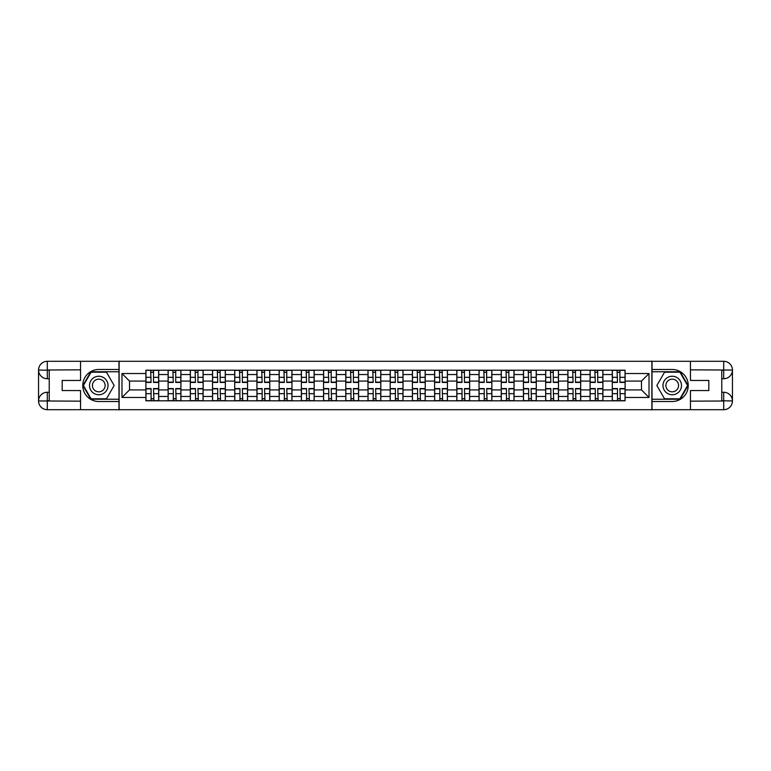 <?xml version="1.0" encoding="UTF-8"?>
<svg xmlns="http://www.w3.org/2000/svg" width="771" height="771" viewBox="0 0 771 771"><rect width="100%" height="100%" fill="white"/><g stroke="black" fill="none" stroke-linecap="round" stroke-linejoin="round"><path stroke-width="1.16" d="M76.705 409.7L694.295 409.7M694.295 361.3L76.705 361.3M168.107 400.804L168.107 374.542L158.71 374.542L158.71 400.804M158.71 374.542L158.71 370.196M168.107 374.542L168.107 370.196M180.915 370.196L180.915 400.804M190.312 400.804L190.312 370.196M203.13 370.196L203.13 400.804M212.526 400.804L212.526 370.196M225.334 370.196L225.334 400.804M234.731 400.804L234.731 370.196M247.549 370.196L247.549 400.804M256.945 400.804L256.945 370.196M269.754 370.196L269.754 400.804M279.15 400.804L279.15 370.196M291.968 370.196L291.968 400.804M301.365 400.804L301.365 370.196M314.173 370.196L314.173 400.804M323.569 400.804L323.569 370.196M336.387 370.196L336.387 400.804M345.784 400.804L345.784 370.196M358.592 370.196L358.592 400.804M367.989 400.804L367.989 370.196M380.807 370.196L380.807 400.804M390.193 400.804L390.193 370.196M403.011 370.196L403.011 400.804M412.408 400.804L412.408 370.196M425.216 370.196L425.216 400.804M434.613 400.804L434.613 370.196M447.431 370.196L447.431 400.804M456.827 400.804L456.827 370.196M469.635 370.196L469.635 400.804M479.032 400.804L479.032 370.196M491.85 370.196L491.85 400.804M501.246 400.804L501.246 370.196M514.055 370.196L514.055 400.804M523.451 400.804L523.451 370.196M536.269 370.196L536.269 400.804M545.666 400.804L545.666 370.196M558.474 370.196L558.474 400.804M567.87 400.804L567.87 370.196M580.688 370.196L580.688 400.804M590.085 400.804L590.085 370.196M602.893 370.196L602.893 400.804M612.29 400.804L612.29 370.196M612.29 389.914L602.893 389.914M590.085 389.914L580.688 389.914M567.87 389.914L558.474 389.914M545.666 389.914L536.269 389.914M523.451 389.914L514.055 389.914M501.246 389.914L491.85 389.914M479.032 389.914L469.635 389.914M456.827 389.914L447.431 389.914M434.613 389.914L425.216 389.914M412.408 389.914L403.011 389.914M390.193 389.914L380.807 389.914M367.989 389.914L358.592 389.914M345.784 389.914L336.387 389.914M323.569 389.914L314.173 389.914M301.365 389.914L291.968 389.914M279.15 389.914L269.754 389.914M256.945 389.914L247.549 389.914M234.731 389.914L225.334 389.914M212.526 389.914L203.13 389.914M190.312 389.914L180.915 389.914M168.107 389.914L158.71 389.914M612.29 381.086L602.893 381.086M590.085 381.086L580.688 381.086M567.87 381.086L558.474 381.086M545.666 381.086L536.269 381.086M523.451 381.086L514.055 381.086M501.246 381.086L491.85 381.086M479.032 381.086L469.635 381.086M456.827 381.086L447.431 381.086M434.613 381.086L425.216 381.086M412.408 381.086L403.011 381.086M390.193 381.086L380.807 381.086M367.989 381.086L358.592 381.086M345.784 381.086L336.387 381.086M323.569 381.086L314.173 381.086M301.365 381.086L291.968 381.086M279.15 381.086L269.754 381.086M256.945 381.086L247.549 381.086M234.731 381.086L225.334 381.086M212.526 381.086L203.13 381.086M190.312 381.086L180.915 381.086M168.107 381.086L158.71 381.086M129.518 389.914L145.892 389.914L145.892 381.086L129.518 381.086L129.518 389.914L121.982 397.46L121.982 373.54L145.892 373.54L145.892 381.086M625.108 381.086L625.108 389.914L641.482 389.914L641.482 381.086L625.108 381.086L625.108 370.196L145.892 370.196L145.892 373.54M625.108 373.54L649.018 373.54L649.018 397.46L625.108 397.46L625.108 389.914M145.892 389.914L145.892 400.804L625.108 400.804L625.108 397.46M145.892 397.46L121.982 397.46M651.871 409.912L651.871 361.088M119.129 409.912L119.129 361.088M153.516 398.665L151.087 398.665M151.087 372.335L153.516 372.335M175.721 398.665L173.302 398.665M173.302 372.335L175.721 372.335M197.935 398.665L195.506 398.665M195.506 372.335L197.935 372.335M220.14 398.665L217.721 398.665M217.721 372.335L220.14 372.335M242.345 398.665L239.926 398.665M239.926 372.335L242.345 372.335M264.559 398.665L262.14 398.665M262.14 372.335L264.559 372.335M286.764 398.665L284.345 398.665M284.345 372.335L286.764 372.335M308.978 398.665L306.559 398.665M306.559 372.335L308.978 372.335M331.183 398.665L328.764 398.665M328.764 372.335L331.183 372.335M353.397 398.665L350.978 398.665M350.978 372.335L353.397 372.335M375.602 398.665L373.183 398.665M373.183 372.335L375.602 372.335M397.817 398.665L395.398 398.665M395.398 372.335L397.817 372.335M420.022 398.665L417.603 398.665M417.603 372.335L420.022 372.335M442.236 398.665L439.817 398.665M439.817 372.335L442.236 372.335M464.441 398.665L462.022 398.665M462.022 372.335L464.441 372.335M486.655 398.665L484.236 398.665M484.236 372.335L486.655 372.335M508.86 398.665L506.441 398.665M506.441 372.335L508.86 372.335M531.074 398.665L528.655 398.665M528.655 372.335L531.074 372.335M553.279 398.665L550.86 398.665M550.86 372.335L553.279 372.335M575.494 398.665L573.065 398.665M573.065 372.335L575.494 372.335M597.698 398.665L595.279 398.665M595.279 372.335L597.698 372.335M619.913 398.665L617.484 398.665M617.484 372.335L619.913 372.335M121.982 373.54L129.518 381.086M641.482 389.914L649.018 397.46M641.482 381.086L649.018 373.54M153.516 382.435L153.516 370.34L158.633 370.34L158.633 382.435L153.516 382.435M151.087 372.191L153.516 372.191M153.94 370.34L145.97 370.34L145.97 382.435L151.087 382.435L150.663 370.34M151.087 388.565L151.087 400.66L145.97 400.66L145.97 388.565L151.087 388.565M153.516 398.809L151.087 398.809M150.663 400.66L158.633 400.66L158.633 388.565L153.516 388.565L153.94 400.66M175.721 382.435L175.721 370.34L180.848 370.34L180.848 382.435L175.721 382.435M173.302 372.191L175.721 372.191M176.145 370.34L168.174 370.34L168.174 382.435L173.302 382.435L172.877 370.34M197.935 382.435L197.935 370.34L203.052 370.34L203.052 382.435L197.935 382.435M195.506 372.191L197.935 372.191M198.359 370.34L190.389 370.34L190.389 382.435L195.506 382.435L195.082 370.34M49.228 378.734L47.301 378.734A8.751 8.751 0 0 1 38.55 370.051A8.751 8.751 0 0 1 47.301 361.3L118.985 361.3L118.985 369.482L98.775 369.482A16.018 16.018 0 0 0 82.757 385.5A16.018 16.018 0 0 0 98.775 401.518L118.985 401.518L118.985 409.7L47.301 409.7A8.751 8.751 0 0 1 38.55 400.949A8.751 8.751 0 0 1 47.301 392.266L49.228 392.266M118.985 401.518L118.985 369.482M80.55 361.3L80.55 380.45L62.181 380.45L62.181 390.55L80.55 390.55L80.55 409.7M47.301 378.734A8.751 8.751 0 0 1 38.55 370.051L47.301 370.196L47.301 378.734A8.751 8.751 0 0 1 38.55 370.051L38.55 400.949L80.55 401.161M47.301 401.161L47.301 409.7A8.751 8.751 0 0 1 38.55 400.949A8.751 8.751 0 0 1 47.301 392.266L47.301 400.804L49.228 400.804L49.228 370.196L47.301 370.196M118.985 371.757L90.843 371.757L82.911 385.5L90.843 399.243L118.985 399.243M721.772 392.266L723.699 392.266A8.751 8.751 0 0 1 732.45 400.949A8.751 8.751 0 0 1 723.699 409.7L652.015 409.7L652.015 401.518L672.225 401.518A16.018 16.018 0 0 0 688.243 385.5A16.018 16.018 0 0 0 672.225 369.482L652.015 369.482L652.015 361.3L723.699 361.3A8.751 8.751 0 0 1 732.45 370.051A8.751 8.751 0 0 1 723.699 378.734L721.772 378.734M652.015 369.482L652.015 401.518M690.45 409.7L690.45 390.55L708.819 390.55L708.819 380.45L690.45 380.45L690.45 361.3M723.699 392.266A8.751 8.751 0 0 1 732.45 400.949L723.699 400.804L723.699 392.266A8.751 8.751 0 0 1 732.45 400.949L732.45 370.051L690.45 369.839M723.699 369.839L723.699 361.3A8.751 8.751 0 0 1 732.45 370.051A8.751 8.751 0 0 1 723.699 378.734L723.699 370.196L721.772 370.196L721.772 400.804L723.699 400.804M652.015 399.243L680.157 399.243L688.089 385.5L680.157 371.757L652.015 371.757M89.513 385.5A9.252 9.252 0 0 0 98.775 394.752A9.252 9.252 0 0 0 108.027 385.5A9.252 9.252 0 0 0 98.775 376.248A9.252 9.252 0 0 0 89.513 385.5M92.433 385.5A6.332 6.332 0 0 0 98.775 391.832A6.332 6.332 0 0 0 105.107 385.5A6.332 6.332 0 0 0 98.775 379.168A6.332 6.332 0 0 0 92.433 385.5M106.456 372.191L114.147 385.5L106.456 398.809L91.084 398.809L83.403 385.5L91.084 372.191L106.456 372.191M662.973 385.5A9.252 9.252 0 0 0 672.225 394.752A9.252 9.252 0 0 0 681.487 385.5A9.252 9.252 0 0 0 672.225 376.248A9.252 9.252 0 0 0 662.973 385.5M665.893 385.5A6.332 6.332 0 0 0 672.225 391.832A6.332 6.332 0 0 0 678.567 385.5A6.332 6.332 0 0 0 672.225 379.168A6.332 6.332 0 0 0 665.893 385.5M679.916 372.191L687.597 385.5L679.916 398.809L664.544 398.809L656.853 385.5L664.544 372.191L679.916 372.191M173.302 388.565L173.302 400.66L168.174 400.66L168.174 388.565L173.302 388.565M175.721 398.809L173.302 398.809M172.877 400.66L180.848 400.66L180.848 388.565L175.721 388.565L176.145 400.66M195.506 388.565L195.506 400.66L190.389 400.66L190.389 388.565L195.506 388.565M197.935 398.809L195.506 398.809M195.082 400.66L203.052 400.66L203.052 388.565L197.935 388.565L198.359 400.66M220.14 382.435L220.14 370.34L225.267 370.34L225.267 382.435L220.14 382.435M217.721 372.191L220.14 372.191M220.564 370.34L212.594 370.34L212.594 382.435L217.721 382.435L217.297 370.34M242.345 382.435L242.345 370.34L247.472 370.34L247.472 382.435L242.345 382.435M239.926 372.191L242.345 372.191M242.778 370.34L234.808 370.34L234.808 382.435L239.926 382.435L239.502 370.34M264.559 382.435L264.559 370.34L269.686 370.34L269.686 382.435L264.559 382.435M262.14 372.191L264.559 372.191M264.983 370.34L257.013 370.34L257.013 382.435L262.14 382.435L261.716 370.34M217.721 388.565L217.721 400.66L212.594 400.66L212.594 388.565L217.721 388.565M220.14 398.809L217.721 398.809M217.297 400.66L225.267 400.66L225.267 388.565L220.14 388.565L220.564 400.66M239.926 388.565L239.926 400.66L234.808 400.66L234.808 388.565L239.926 388.565M242.345 398.809L239.926 398.809M239.502 400.66L247.472 400.66L247.472 388.565L242.345 388.565L242.778 400.66M262.14 388.565L262.14 400.66L257.013 400.66L257.013 388.565L262.14 388.565M264.559 398.809L262.14 398.809M261.716 400.66L269.686 400.66L269.686 388.565L264.559 388.565L264.983 400.66M286.764 382.435L286.764 370.34L291.891 370.34L291.891 382.435L286.764 382.435M284.345 372.191L286.764 372.191M287.197 370.34L279.227 370.34L279.227 382.435L284.345 382.435L283.921 370.34M284.345 388.565L284.345 400.66L279.227 400.66L279.227 388.565L284.345 388.565M286.764 398.809L284.345 398.809M283.921 400.66L291.891 400.66L291.891 388.565L286.764 388.565L287.197 400.66M308.978 382.435L308.978 370.34L314.105 370.34L314.105 382.435L308.978 382.435M306.559 372.191L308.978 372.191M309.402 370.34L301.432 370.34L301.432 382.435L306.559 382.435L306.126 370.34M306.559 388.565L306.559 400.66L301.432 400.66L301.432 388.565L306.559 388.565M308.978 398.809L306.559 398.809M306.126 400.66L314.105 400.66L314.105 388.565L308.978 388.565L309.402 400.66M331.183 382.435L331.183 370.34L336.31 370.34L336.31 382.435L331.183 382.435M328.764 372.191L331.183 372.191M331.617 370.34L323.637 370.34L323.637 382.435L328.764 382.435L328.34 370.34M328.764 388.565L328.764 400.66L323.637 400.66L323.637 388.565L328.764 388.565M331.183 398.809L328.764 398.809M328.34 400.66L336.31 400.66L336.31 388.565L331.183 388.565L331.617 400.66M353.397 382.435L353.397 370.34L358.525 370.34L358.525 382.435L353.397 382.435M350.978 372.191L353.397 372.191M353.822 370.34L345.851 370.34L345.851 382.435L350.978 382.435L350.545 370.34M350.978 388.565L350.978 400.66L345.851 400.66L345.851 388.565L350.978 388.565M353.397 398.809L350.978 398.809M350.545 400.66L358.525 400.66L358.525 388.565L353.397 388.565L353.822 400.66M375.602 382.435L375.602 370.34L380.729 370.34L380.729 382.435L375.602 382.435M373.183 372.191L375.602 372.191M376.036 370.34L368.056 370.34L368.056 382.435L373.183 382.435L372.759 370.34M373.183 388.565L373.183 400.66L368.056 400.66L368.056 388.565L373.183 388.565M375.602 398.809L373.183 398.809M372.759 400.66L380.729 400.66L380.729 388.565L375.602 388.565L376.036 400.66M397.817 382.435L397.817 370.34L402.944 370.34L402.944 382.435L397.817 382.435M395.398 372.191L397.817 372.191M398.241 370.34L390.271 370.34L390.271 382.435L395.398 382.435L394.964 370.34M395.398 388.565L395.398 400.66L390.271 400.66L390.271 388.565L395.398 388.565M397.817 398.809L395.398 398.809M394.964 400.66L402.944 400.66L402.944 388.565L397.817 388.565L398.241 400.66M420.022 382.435L420.022 370.34L425.149 370.34L425.149 382.435L420.022 382.435M417.603 372.191L420.022 372.191M420.455 370.34L412.475 370.34L412.475 382.435L417.603 382.435L417.178 370.34M417.603 388.565L417.603 400.66L412.475 400.66L412.475 388.565L417.603 388.565M420.022 398.809L417.603 398.809M417.178 400.66L425.149 400.66L425.149 388.565L420.022 388.565L420.455 400.66M442.236 382.435L442.236 370.34L447.363 370.34L447.363 382.435L442.236 382.435M439.817 372.191L442.236 372.191M442.66 370.34L434.69 370.34L434.69 382.435L439.817 382.435L439.383 370.34M439.817 388.565L439.817 400.66L434.69 400.66L434.69 388.565L439.817 388.565M442.236 398.809L439.817 398.809M439.383 400.66L447.363 400.66L447.363 388.565L442.236 388.565L442.66 400.66M464.441 382.435L464.441 370.34L469.568 370.34L469.568 382.435L464.441 382.435M462.022 372.191L464.441 372.191M464.874 370.34L456.895 370.34L456.895 382.435L462.022 382.435L461.598 370.34M462.022 388.565L462.022 400.66L456.895 400.66L456.895 388.565L462.022 388.565M464.441 398.809L462.022 398.809M461.598 400.66L469.568 400.66L469.568 388.565L464.441 388.565L464.874 400.66M486.655 382.435L486.655 370.34L491.773 370.34L491.773 382.435L486.655 382.435M484.236 372.191L486.655 372.191M487.079 370.34L479.109 370.34L479.109 382.435L484.236 382.435L483.803 370.34M484.236 388.565L484.236 400.66L479.109 400.66L479.109 388.565L484.236 388.565M486.655 398.809L484.236 398.809M483.803 400.66L491.773 400.66L491.773 388.565L486.655 388.565L487.079 400.66M508.86 382.435L508.86 370.34L513.987 370.34L513.987 382.435L508.86 382.435M506.441 372.191L508.86 372.191M509.284 370.34L501.314 370.34L501.314 382.435L506.441 382.435L506.017 370.34M506.441 388.565L506.441 400.66L501.314 400.66L501.314 388.565L506.441 388.565M508.86 398.809L506.441 398.809M506.017 400.66L513.987 400.66L513.987 388.565L508.86 388.565L509.284 400.66M531.074 382.435L531.074 370.34L536.192 370.34L536.192 382.435L531.074 382.435M528.655 372.191L531.074 372.191M531.498 370.34L523.528 370.34L523.528 382.435L528.655 382.435L528.222 370.34M528.655 388.565L528.655 400.66L523.528 400.66L523.528 388.565L528.655 388.565M531.074 398.809L528.655 398.809M528.222 400.66L536.192 400.66L536.192 388.565L531.074 388.565L531.498 400.66M553.279 382.435L553.279 370.34L558.406 370.34L558.406 382.435L553.279 382.435M550.86 372.191L553.279 372.191M553.703 370.34L545.733 370.34L545.733 382.435L550.86 382.435L550.436 370.34M550.86 388.565L550.86 400.66L545.733 400.66L545.733 388.565L550.86 388.565M553.279 398.809L550.86 398.809M550.436 400.66L558.406 400.66L558.406 388.565L553.279 388.565L553.703 400.66M575.494 382.435L575.494 370.34L580.611 370.34L580.611 382.435L575.494 382.435M573.065 372.191L575.494 372.191M575.918 370.34L567.948 370.34L567.948 382.435L573.065 382.435L572.641 370.34M573.065 388.565L573.065 400.66L567.948 400.66L567.948 388.565L573.065 388.565M575.494 398.809L573.065 398.809M572.641 400.66L580.611 400.66L580.611 388.565L575.494 388.565L575.918 400.66M597.698 382.435L597.698 370.34L602.826 370.34L602.826 382.435L597.698 382.435M595.279 372.191L597.698 372.191M598.123 370.34L590.152 370.34L590.152 382.435L595.279 382.435L594.855 370.34M595.279 388.565L595.279 400.66L590.152 400.66L590.152 388.565L595.279 388.565M597.698 398.809L595.279 398.809M594.855 400.66L602.826 400.66L602.826 388.565L597.698 388.565L598.123 400.66M619.913 382.435L619.913 370.34L625.03 370.34L625.03 382.435L619.913 382.435M617.484 372.191L619.913 372.191M620.337 370.34L612.367 370.34L612.367 382.435L617.484 382.435L617.06 370.34M617.484 388.565L617.484 400.66L612.367 400.66L612.367 388.565L617.484 388.565M619.913 398.809L617.484 398.809M617.06 400.66L625.03 400.66L625.03 388.565L619.913 388.565L620.337 400.66M590.085 374.542L580.688 374.542M567.87 374.542L558.474 374.542M545.666 374.542L536.269 374.542M523.451 374.542L514.055 374.542M501.246 374.542L491.85 374.542M479.032 374.542L469.635 374.542M456.827 374.542L447.431 374.542M434.613 374.542L425.216 374.542M412.408 374.542L403.011 374.542M390.193 374.542L380.807 374.542M367.989 374.542L358.592 374.542M345.784 374.542L336.387 374.542M323.569 374.542L314.173 374.542M301.365 374.542L291.968 374.542M279.15 374.542L269.754 374.542M256.945 374.542L247.549 374.542M234.731 374.542L225.334 374.542M212.526 374.542L203.13 374.542M190.312 374.542L180.915 374.542M612.29 374.542L602.893 374.542M590.085 396.458L580.688 396.458M567.87 396.458L558.474 396.458M545.666 396.458L536.269 396.458M523.451 396.458L514.055 396.458M501.246 396.458L491.85 396.458M479.032 396.458L469.635 396.458M456.827 396.458L447.431 396.458M434.613 396.458L425.216 396.458M412.408 396.458L403.011 396.458M390.193 396.458L380.807 396.458M367.989 396.458L358.592 396.458M345.784 396.458L336.387 396.458M323.569 396.458L314.173 396.458M301.365 396.458L291.968 396.458M279.15 396.458L269.754 396.458M256.945 396.458L247.549 396.458M234.731 396.458L225.334 396.458M212.526 396.458L203.13 396.458M190.312 396.458L180.915 396.458M168.107 396.458L158.71 396.458M612.29 396.458L602.893 396.458M153.516 382.137L158.633 382.137M153.516 377.327L158.633 377.327M145.97 382.137L151.087 382.137M145.97 377.327L151.087 377.327M151.087 388.863L145.97 388.863M151.087 393.673L145.97 393.673M158.633 388.863L153.516 388.863M158.633 393.673L153.516 393.673M175.721 382.137L180.848 382.137M175.721 377.327L180.848 377.327M168.174 382.137L173.302 382.137M168.174 377.327L173.302 377.327M197.935 382.137L203.052 382.137M197.935 377.327L203.052 377.327M190.389 382.137L195.506 382.137M190.389 377.327L195.506 377.327M80.55 369.839L47.098 369.993M38.55 400.949A8.751 8.751 0 0 1 47.301 392.266M38.55 370.051A8.751 8.751 0 0 1 47.301 361.3L47.301 369.839M690.45 401.161L723.902 401.007M732.45 370.051A8.751 8.751 0 0 1 723.699 378.734M732.45 400.949A8.751 8.751 0 0 1 723.699 409.7L723.699 401.161M173.302 388.863L168.174 388.863M173.302 393.673L168.174 393.673M180.848 388.863L175.721 388.863M180.848 393.673L175.721 393.673M195.506 388.863L190.389 388.863M195.506 393.673L190.389 393.673M203.052 388.863L197.935 388.863M203.052 393.673L197.935 393.673M220.14 382.137L225.267 382.137M220.14 377.327L225.267 377.327M212.594 382.137L217.721 382.137M212.594 377.327L217.721 377.327M242.345 382.137L247.472 382.137M242.345 377.327L247.472 377.327M234.808 382.137L239.926 382.137M234.808 377.327L239.926 377.327M264.559 382.137L269.686 382.137M264.559 377.327L269.686 377.327M257.013 382.137L262.14 382.137M257.013 377.327L262.14 377.327M217.721 388.863L212.594 388.863M217.721 393.673L212.594 393.673M225.267 388.863L220.14 388.863M225.267 393.673L220.14 393.673M239.926 388.863L234.808 388.863M239.926 393.673L234.808 393.673M247.472 388.863L242.345 388.863M247.472 393.673L242.345 393.673M262.14 388.863L257.013 388.863M262.14 393.673L257.013 393.673M269.686 388.863L264.559 388.863M269.686 393.673L264.559 393.673M286.764 382.137L291.891 382.137M286.764 377.327L291.891 377.327M279.227 382.137L284.345 382.137M279.227 377.327L284.345 377.327M284.345 388.863L279.227 388.863M284.345 393.673L279.227 393.673M291.891 388.863L286.764 388.863M291.891 393.673L286.764 393.673M308.978 382.137L314.105 382.137M308.978 377.327L314.105 377.327M301.432 382.137L306.559 382.137M301.432 377.327L306.559 377.327M306.559 388.863L301.432 388.863M306.559 393.673L301.432 393.673M314.105 388.863L308.978 388.863M314.105 393.673L308.978 393.673M331.183 382.137L336.31 382.137M331.183 377.327L336.31 377.327M323.637 382.137L328.764 382.137M323.637 377.327L328.764 377.327M328.764 388.863L323.637 388.863M328.764 393.673L323.637 393.673M336.31 388.863L331.183 388.863M336.31 393.673L331.183 393.673M353.397 382.137L358.525 382.137M353.397 377.327L358.525 377.327M345.851 382.137L350.978 382.137M345.851 377.327L350.978 377.327M350.978 388.863L345.851 388.863M350.978 393.673L345.851 393.673M358.525 388.863L353.397 388.863M358.525 393.673L353.397 393.673M375.602 382.137L380.729 382.137M375.602 377.327L380.729 377.327M368.056 382.137L373.183 382.137M368.056 377.327L373.183 377.327M373.183 388.863L368.056 388.863M373.183 393.673L368.056 393.673M380.729 388.863L375.602 388.863M380.729 393.673L375.602 393.673M397.817 382.137L402.944 382.137M397.817 377.327L402.944 377.327M390.271 382.137L395.398 382.137M390.271 377.327L395.398 377.327M395.398 388.863L390.271 388.863M395.398 393.673L390.271 393.673M402.944 388.863L397.817 388.863M402.944 393.673L397.817 393.673M420.022 382.137L425.149 382.137M420.022 377.327L425.149 377.327M412.475 382.137L417.603 382.137M412.475 377.327L417.603 377.327M417.603 388.863L412.475 388.863M417.603 393.673L412.475 393.673M425.149 388.863L420.022 388.863M425.149 393.673L420.022 393.673M442.236 382.137L447.363 382.137M442.236 377.327L447.363 377.327M434.69 382.137L439.817 382.137M434.69 377.327L439.817 377.327M439.817 388.863L434.69 388.863M439.817 393.673L434.69 393.673M447.363 388.863L442.236 388.863M447.363 393.673L442.236 393.673M464.441 382.137L469.568 382.137M464.441 377.327L469.568 377.327M456.895 382.137L462.022 382.137M456.895 377.327L462.022 377.327M462.022 388.863L456.895 388.863M462.022 393.673L456.895 393.673M469.568 388.863L464.441 388.863M469.568 393.673L464.441 393.673M486.655 382.137L491.773 382.137M486.655 377.327L491.773 377.327M479.109 382.137L484.236 382.137M479.109 377.327L484.236 377.327M484.236 388.863L479.109 388.863M484.236 393.673L479.109 393.673M491.773 388.863L486.655 388.863M491.773 393.673L486.655 393.673M508.86 382.137L513.987 382.137M508.86 377.327L513.987 377.327M501.314 382.137L506.441 382.137M501.314 377.327L506.441 377.327M506.441 388.863L501.314 388.863M506.441 393.673L501.314 393.673M513.987 388.863L508.86 388.863M513.987 393.673L508.86 393.673M531.074 382.137L536.192 382.137M531.074 377.327L536.192 377.327M523.528 382.137L528.655 382.137M523.528 377.327L528.655 377.327M528.655 388.863L523.528 388.863M528.655 393.673L523.528 393.673M536.192 388.863L531.074 388.863M536.192 393.673L531.074 393.673M553.279 382.137L558.406 382.137M553.279 377.327L558.406 377.327M545.733 382.137L550.86 382.137M545.733 377.327L550.86 377.327M550.86 388.863L545.733 388.863M550.86 393.673L545.733 393.673M558.406 388.863L553.279 388.863M558.406 393.673L553.279 393.673M575.494 382.137L580.611 382.137M575.494 377.327L580.611 377.327M567.948 382.137L573.065 382.137M567.948 377.327L573.065 377.327M573.065 388.863L567.948 388.863M573.065 393.673L567.948 393.673M580.611 388.863L575.494 388.863M580.611 393.673L575.494 393.673M597.698 382.137L602.826 382.137M597.698 377.327L602.826 377.327M590.152 382.137L595.279 382.137M590.152 377.327L595.279 377.327M595.279 388.863L590.152 388.863M595.279 393.673L590.152 393.673M602.826 388.863L597.698 388.863M602.826 393.673L597.698 393.673M619.913 382.137L625.03 382.137M619.913 377.327L625.03 377.327M612.367 382.137L617.484 382.137M612.367 377.327L617.484 377.327M617.484 388.863L612.367 388.863M617.484 393.673L612.367 393.673M625.03 388.863L619.913 388.863M625.03 393.673L619.913 393.673"/></g></svg>
